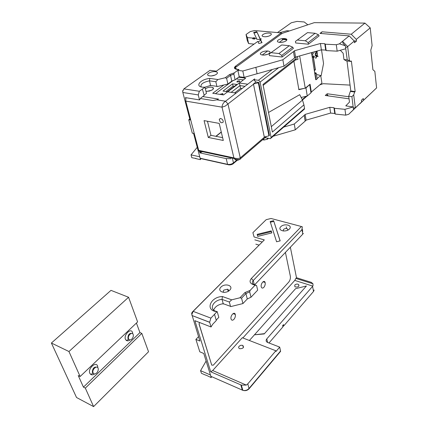 <?xml version="1.0" encoding="UTF-8"?>
<svg xmlns="http://www.w3.org/2000/svg" width="428" height="428" viewBox="0 0 428 428"><rect width="100%" height="100%" fill="white"/><g stroke="black" fill="none" stroke-linecap="round" stroke-linejoin="round"><path stroke-width="0.64" d="M316.501 74.793L317.325 74.638L320.727 75.585L321.92 83.086L311.317 92.057L310.985 92.833L307.261 96.006L305.956 87.975L305.319 88.131L310.075 84.23L311.317 92.057M317.078 78.575L320.727 75.585M312.156 56.721L313.253 56.881L315.185 69.48L314.259 70.165M283.063 39.028L282.459 40.029L279.238 42.415M283.069 39.071L282.865 38.745L283.069 39.071L286.846 39.44M267.741 50.932L262.161 55.068M255.784 67.389L282.855 59.77L293.469 51.595L294.608 57.957L283.989 66.185L257.062 73.787L255.864 67.33L242.804 71.005L244.147 77.393L239.22 76.73L235.111 79.849L231.799 81.106L227.894 84.022L226.599 78.265L230.526 75.371L233.859 74.108L235.111 79.849M227.894 84.022L217.028 86.622L216.632 86.317M211.657 85.584L209.731 85.568M202.385 89.045L204.199 95.465L200.989 97.884L199.512 99.922L198.26 94.925L199.336 91.266L204.964 87.237L206.467 93.4L204.119 95.134M234.442 67.549L235.935 66.458L234.442 67.549M283.063 39.301L286.883 39.686M286.851 39.456L283.079 39.114M236.358 78.918L243.43 79.881M238.562 77.222L245.683 78.185L223.523 94.93L212.727 93.267L223.93 84.942M215.45 93.684L233.415 80.282M205.954 91.282L209.329 91.116L212.475 89.773C213.631 88.853 213.754 88.098 212.86 87.521C210.506 86.766 208.003 87.194 205.349 88.81M202.706 96.568L218.51 99.082L216.777 99.82L212.957 100.543L200.336 98.504M258.127 80.266L253.67 79.662L254.692 78.88L247.742 84.198L239.322 83.021L227.68 91.822L236.133 93.095L225.535 101.222L216.777 99.82M185.864 97.691L185.768 101.104L198.672 150.335L198.87 150.918L201.117 152.384M216.081 136.345L221.308 132.15M258.913 80.485L260.096 82.096L271.106 137.463L270.523 138.656L264.959 137.709M234.474 86.269L233.094 86.071L225.893 91.496M242.088 88.537L240.606 88.318L234.651 92.871M277.494 32.571L291.275 22.775L297.011 21.4L304.228 21.972L307.844 24.797M289.494 30.928L286.969 30.714L279.463 32.742M311.857 52.521L312.183 54.634L313.296 53.837L313.045 52.184M264.285 136.997L268.961 135.853L258.325 82.786L253.44 83.974L264.285 136.997M222.025 94.7L222.678 94.363L222.795 93.561L219.869 94.369M239.541 81.641L239.675 80.913C237.84 80.699 236.925 81.069 236.941 82.026L239.541 81.641M227.279 91.704L223.004 91.062L232.602 83.856L236.866 84.46L227.279 91.704M206.868 91.378L211.796 90.201M315.163 73.991L316.046 79.747L317.137 78.929L316.255 73.177L314.842 73.91L315.741 79.672L316.046 79.747M316.255 73.177L315.661 73.081L314.821 73.755M314.334 70.652L315.393 69.812L313.387 56.806L312.151 56.678M311.52 52.612L311.819 54.554L312.183 54.634M311.819 54.554L314.842 73.91M305.956 87.975L310.075 84.23M268.961 135.853L269.389 135.483L258.779 82.433L258.325 82.786M253.44 83.974L255.944 82.048L258.779 82.433M247.742 84.198L236.133 93.095M299.675 55.934L305.26 88.179L298.664 89.436M295.588 59.941L298 59.353L297.358 56.582M301.178 97.488L307.261 96.006M295.946 56.978L296.197 58.459L262.995 84.46L272.369 132.059L303.939 104.855L304.554 108.584L303.511 109.905M293.902 61.263L298.878 89.564M304.65 88.291L298.937 89.687M232.602 83.856L233.094 86.071M231.157 92.346L240.017 85.605L244.982 86.317M240.606 88.318L239.322 83.021M253.499 84.246L227.964 103.977L225.535 101.222C223.346 102.667 222.18 104.641 222.02 107.15L233.891 157.895C236.256 158.708 238.391 158.713 240.285 157.911L227.964 103.977L225.155 106.128L222.02 107.15L185.768 101.104M220.233 118.503C221.618 118.577 222.608 119.439 223.197 121.097L223.223 122.071C221.351 123.51 220.029 122.622 219.264 119.407L220.233 118.503M219.211 123.398L223.293 140.459L208.297 137.463L204.065 120.616L219.211 123.398M222.619 137.634L210.967 135.339L208.297 137.463M210.967 135.339L207.462 121.242M238.417 159.633L238.99 159.756L240.311 158.927L240.285 157.911L264.761 136.88M239.316 159.478L238.99 159.756C237.107 160.682 235.528 160.275 234.26 158.542L233.891 157.895L198.672 150.335M266.623 136.425L265.66 137.11M315.885 73.118L314.81 73.702M315.848 72.872L314.66 72.728M312.29 57.571L313.253 56.881M253.67 79.662L255.933 82.042M296.197 58.459L295.753 59.813L263.172 85.375M299.777 94.786L302.494 100.066L303.939 104.855M271.304 126.661L302.494 100.066M268.511 112.484L299.734 94.658M320.802 76.072L321.161 75.67L320.786 75.975M321.161 75.67L323.547 63.51L321.519 49.862M313.531 57.732L314.355 57.106L314.291 56.357L311.969 55.512M317.169 55.121L317.469 53.361L316.624 55.437L315.286 54.955L315.404 55.726L316.41 56.031L315.704 57.673L315.821 58.449L316.757 56.159L317.967 56.646L317.854 55.891L316.966 55.57L317.282 53.816M314.826 51.686L315.377 53.596L315.233 54.597L317.153 52.612L317.164 51.034M316.838 51.125L316.479 52.676L316.099 51.328M314.088 56.159L314.366 57.015M313.89 56.138L311.975 55.554M314.355 57.106L313.724 57.791M315.174 54.244L316.891 52.585L316.923 51.098M316.479 52.676L315.864 51.397M316.624 55.437L315.297 55.025M316.757 56.159L315.746 57.962M317.854 55.891L316.709 55.544L316.907 55.089M317.694 56.533L317.592 55.865M262.749 139.769L264.076 140.02L267.505 139.18L267.297 138.153M359.632 103.929L376.603 87.911L374.837 71.332L372.9 69.732L370.792 50.199L372.098 45.603L370.215 27.874L364.934 23.096L314.27 22.652L282.18 33.368L234.993 67.87L237.069 69.277L239.006 69.523L237.85 70.374L239.22 76.73M353.341 107.936L355.336 107.861L351.586 111.569L361.574 102.008L355.336 107.861L353.705 94.882L354.668 92.015L350.318 91.432L348.718 96.198L351.902 96.637L353.491 109.648L348.702 114.281L345.738 115.143L344.957 109.327L334.418 108.3L335.242 114.078L345.738 115.143M335.242 114.078L334.76 113.495L333.936 107.722L329.769 107.321L305.143 114.404L304.255 115.33L305.218 121.071L306.1 120.14L305.143 114.404M329.769 107.321L330.614 113.072L334.76 113.495M330.614 113.072L306.1 120.14M305.218 121.071L295.288 129.812L273.192 136.238M268.442 138.372L267.505 139.18M263.766 55.132L267.275 54.415M269.169 53.447C272.722 50.814 264.718 49.974 261.23 52.59C257.608 55.207 265.638 56.105 269.169 53.447M286.075 40.831C289.467 38.322 281.528 37.594 278.205 40.088C274.749 42.581 282.721 43.362 286.075 40.831M293.431 48.321L282.079 57.015L269.437 55.619L269.142 54.035L281.726 44.956L289.285 45.705L292.634 47.139L293.431 48.321M319.133 35.872L308.401 44.202L295.678 42.982L295.422 41.409L307.497 32.63L315.099 33.277L318.395 34.689L319.133 35.872M242.804 71.005L237.85 70.374M294.608 57.957L295.555 57.085L294.496 50.739L293.538 51.606M294.496 50.739L320.438 43.49L321.369 49.851L325.697 50.087L324.788 43.699L320.438 43.49M324.788 43.699L325.28 44.202L326.19 50.59L337.162 51.173L345.744 48.749L345.599 47.599L347.231 59.888L349.403 60.578L347.643 46.577L354.272 41.083L349.211 35.888L342.528 41.329L343.058 43.41L345.369 45.78L339.431 43.849L342.528 41.329L347.643 46.577L345.68 47.685M337.162 51.173L336.296 44.731L325.28 44.202M336.296 44.731L339.431 43.849M349.211 35.888L319.994 33.405L322.075 31.8L351.249 34.235L356.294 39.408L370.215 27.874M364.934 23.096L351.249 34.235M280.843 42.458L284.005 41.848M263.803 138.704L264.076 140.02M295.288 129.812L294.261 124.029L283.737 127.079M294.261 124.029L304.255 115.33M333.936 107.722L334.418 108.3M348.718 96.198L349.483 102.105L345.77 105.866L353.148 106.952L344.957 109.327M349.061 98.82L325.269 95.471L327.222 93.759L348.793 96.755M350.061 85.097L323.21 83.695L319.759 84.915M289.285 45.705L278.949 53.527L281.79 55.41L292.634 47.139M281.79 55.41L282.079 57.015M281.726 44.956L269.142 54.035M271.352 52.714L278.949 53.527M315.099 33.277L305.33 40.778L308.155 42.607L318.395 34.689M308.155 42.607L308.401 44.202M307.497 32.63L295.422 41.409M297.685 40.066L305.33 40.778M326.19 50.59L325.697 50.087M295.555 57.085L321.369 49.851M244.147 77.393L257.057 73.75M340.292 50.29L343.149 53.222L343.968 59.54L346.418 60.942L350.858 61.418L349.403 60.578M376.603 87.911L359.723 103.94M350.318 91.432L350.81 90.982L346.99 61.001M304.185 115.319L305.148 121.06M293.469 51.595L294.539 57.951M283.989 66.185L282.855 59.77M356.294 39.408L356.492 41.061L354.47 42.741L354.272 41.083M350.858 61.418L351.367 60.985L355.16 91.565L354.668 92.015M361.574 102.008L361.371 100.318L363.276 98.531L363.479 100.222M348.702 114.281L353.491 109.648M353.148 106.952L353.282 107.995M345.369 45.78L345.599 47.599M326.58 95.658L327.393 94.941L327.222 93.759M328.33 95.904L327.393 94.941M353.705 94.882L351.902 96.637M355.16 91.565L350.81 90.982M347.231 59.888L343.968 59.54M356.492 41.061L354.036 40.842M320.706 33.464L322.075 31.8M239.15 346.215L240.852 345.246L242.751 345.359C244.27 347.547 243.227 348.67 239.632 348.713C238.514 348.114 238.353 347.279 239.15 346.215M313.007 285.642L312.681 286.07L294.78 280.41L295.871 278.409L312.959 283.775L313.018 285.685L312.574 286.375L313.531 291.457L314.115 289.965M313.531 291.457L283.769 325.879L282.86 326.222L282.919 326.864L268.982 342.989M211.058 376.399L211.1 376.688M211.234 377.571L211.025 376.389M205.879 375.078L211.239 377.608M206.114 361.034L200.577 370.659L201.411 373.275L205.638 375.137M294.79 285.021C296.048 283.978 297.342 283.812 298.674 284.524C299.215 286.68 297.952 287.439 294.881 286.808L294.79 285.021M224.085 292.426C223.095 291.837 223.009 291.067 223.823 290.104L227.632 289.194L228.552 290.045L228.327 291.249M220.944 287.092C216.525 291.452 225.449 294.608 229.761 290.147C234.089 285.738 225.198 282.721 220.944 287.092M280.789 226.728C277.039 230.424 285.744 232.821 289.382 229.05C293.052 225.315 284.39 223.025 280.789 226.728M211.277 377.619L203.76 353.469L199.796 351.805L195.896 339.409L199.897 341.046L191.83 314.42L193.151 311.354L264.322 239.91L254.082 236.968L252.895 232.661L266.173 219.676L271.031 218.478L301.371 226.514L251.343 278.5C249.262 281.105 249.759 283.095 252.841 284.465L255.067 285.203L250.161 290.382L244.944 292.559L239.98 297.77L231.692 299.83L222.405 296.529C210.116 296.797 204.728 311.006 217.071 311.6L210.892 318.116L209.64 322.236L211.041 326.976L212.695 324.269L216.301 320.492L214.605 314.607L214.209 314.564M271.86 232.896L257.736 236.39L257.158 234.351L271.224 230.874L271.86 232.896M273.604 220.682L280.18 240.873L276.584 241.767L270.154 221.538L273.604 220.682L280.099 240.894M283.309 231.029L283.448 229.488C284.791 228.466 286.15 228.279 287.53 228.927L287.921 230.109M222.405 296.529L222.03 299.402L229.333 302.018L231.692 299.83M216.188 320.107L218.826 317.351L217.189 311.611L216.135 311.349C208.479 309.401 213.347 299.905 222.03 299.402L223.229 303.709L230.505 306.341L229.333 302.018M213.668 310.049C215.091 306.56 218.28 304.447 223.229 303.709L223.924 303.96M230.639 306.625L242.949 303.564L241.558 298.177L245.923 293.581L249.674 291.837L251.017 297.214L257.677 290.12L256.57 285.503L254.013 284.636C252.103 283.614 251.851 282.234 253.264 280.5L301.938 229.649L302.778 234.143L254.612 284.85M239.98 297.77L241.558 298.177M222.667 303.768L223.309 304.003M244.944 292.559L245.923 293.581L247.282 298.963L251.017 297.214M247.282 298.963L242.949 303.564M200.577 370.659L210.458 374.992M270.373 222.234L273.754 221.399M271.796 232.912L271.224 230.874M257.356 235.058L271.379 231.591M255.067 285.203L256.57 285.503M250.161 290.382L249.674 291.837M264.322 239.91L192.097 312.269L191.696 313.644M252.895 232.661L254.082 236.968M254.821 239.862L262.134 241.981M199.555 322.498L199.116 324.007L211.726 365.116L213.305 365.17L288.686 282.159C290.072 280.394 290.628 278.435 290.361 276.295L285.423 252.413M263.83 287.354C265.034 285.829 265.462 284.203 265.114 282.48C264.247 279.243 260.251 283.983 261.305 287.022C261.84 288.312 262.68 288.419 263.83 287.354M233.897 319.374C235.154 317.822 235.619 316.18 235.293 314.446C234.448 311.006 230.013 315.805 231.066 319.047C231.639 320.476 232.586 320.588 233.897 319.374M301.371 226.514L302.312 226.797L301.938 229.649M259.02 245.105L255.821 244.163M264.413 333.658L254.414 334.808L264.424 333.701L306.421 285.979L295.577 288.675L254.714 334.525M264.167 333.942L254.414 334.808M249.396 340.49L254.425 334.851M306.421 285.984L264.178 333.979M214.605 314.607L214.305 314.575M199.459 322.455L199.116 324.007M211.726 365.116L199.02 323.969M302.778 234.143L303.329 233.281M279.869 351.832L280.618 351.318L279.693 347.097L276.012 351.442L275.851 350.773L242.296 337.735L212.679 370.525L246.303 385.088L241.36 385.109L210.726 371.798L194.884 320.674L211.041 326.976M210.726 371.798L212.679 370.525M294.78 280.41L242.863 337.954M290.355 247.218L296.492 277.719L295.871 278.409M286.246 226.808L286.605 228.579M195.896 339.409L198.533 336.659M275.851 350.773L247.78 383.879L246.303 385.088M282.919 326.864L282.635 325.596L283.486 324.617L283.769 325.879M312.681 286.07L313.018 285.685M296.492 277.719L311.247 282.341L312.959 283.775M279.693 347.097L267.42 342.373C265.943 341.49 265.729 340.34 266.778 338.923L312.574 286.375M210.908 376.437L211.555 376.731L211.175 377.154M282.705 325.521L282.86 326.222M282.983 325.2L283.229 326.307M283.379 324.74L283.63 325.847M247.379 37.584L246.041 34.508L247.245 40.451L248.588 43.576L247.379 37.584L252.584 38.081L252.734 38.836L254.815 39.034L254.665 38.279L256.495 38.45L256.639 39.21L260.315 39.563L260.171 38.804L261.305 38.911L260.497 39.488L262.006 42.682L258.806 43.458L257.849 41.388L216.349 71.166L210.004 70.331L183.896 88.88L182.724 91.335L182.831 92.48L198.26 94.925M195.944 158.44L191.808 157.713L191.043 154.872L197.233 147.312M191.043 154.872L199.721 156.787M254.034 44.127L248.588 43.576M246.041 34.508L250.209 31.608L254.553 30.554L281.169 32.892L235.609 66.121C233.72 67.742 234.105 68.817 236.78 69.352L238.717 69.598L234.287 72.862L229.665 74.477L225.203 77.757L217.889 79.533L209.811 78.404C199.004 79.496 194.061 87.81 204.862 87.184M200.432 159.601L200.299 158.906L200.732 158.997L200.39 159.28M195.521 158.542L200.443 159.644M182.911 90.34L182.638 91.469M189.786 118.963L188.759 119.744L192.295 133.162L193.584 133.413L200.299 158.906M221.265 131.974L215.867 136.302M202.476 151.694L199.908 152.898L199.421 151.036M188.759 119.744L190.053 119.984L182.831 92.48M231.045 158.697L226.203 158.606L199.908 152.898M185.677 98.499L185.447 97.621L199.512 99.922M260.497 39.488L260.641 40.253L258.154 42.04M252.734 38.836L254.526 38.402L254.376 37.648L254.665 38.279M252.584 38.081L254.376 37.648M254.815 39.034L254.526 38.402M260.641 40.253L261.813 42.725M256.495 38.45L253.686 32.378L256.773 31.629L260.171 38.804M256.773 31.629L260.315 39.563M254.013 33.079L256.918 32.378M208.704 73.247C204.739 76.018 212.518 77.099 216.391 74.279C220.286 71.487 212.529 70.476 208.704 73.247M262.963 34.556C259.534 36.952 267.158 37.669 270.496 35.24C273.856 32.828 266.264 32.164 262.963 34.556M211.084 76.007L214.835 75.125M265.676 36.792L268.361 36.252M209.811 78.404L209.474 80.828L215.83 81.732L217.889 79.533M201.187 86.873C200.197 84.3 202.963 82.283 209.474 80.828L210.576 85.429L216.916 86.36L215.83 81.732M204.916 87.21L210.576 85.429L210.64 85.702M225.203 77.757L226.599 78.265M234.287 72.862L233.859 74.108M281.169 32.892L282.079 33.443M200.475 159.644L200.138 158.36M136.42 323.044L139.94 332.599L141.818 333.401L85.327 388.105L83.444 387.137L78.244 375.549L80.132 376.506L137.607 321.92L128.566 297.257L68.956 351.527L80.132 376.506M139.94 332.599L83.444 387.137M131.813 339.099C133.108 337.676 133.573 336.162 133.215 334.557C132.284 331.192 127.373 335.547 128.539 338.741C129.219 340.207 130.31 340.33 131.813 339.099M131.979 333.375C129.293 333.059 127.935 334.755 127.908 338.462L129.144 339.655M96.637 373.002C97.98 371.547 98.488 370.011 98.162 368.406C97.279 364.843 91.843 369.268 92.978 372.654C93.7 374.275 94.92 374.388 96.637 373.002M96.926 367.138C94.048 366.694 92.518 368.428 92.346 372.344L93.577 373.623M129.973 339.95C128.625 340.961 127.426 341.121 126.378 340.442C121.509 336.52 132.097 325.558 132.76 333.776M94.572 373.976C93.085 374.987 91.79 375.115 90.699 374.366C85.573 369.99 97.584 358.862 97.814 367.705M85.327 388.105L93.598 406.6L76.526 397.5L51.397 343.031L68.956 351.527M93.598 406.6L148.543 351.741L141.818 333.401M51.397 343.031L110.991 290.361L128.566 297.257M282.983 39.472L286.867 39.836M272.379 69.459L258.512 80.17M310.985 92.833L309.706 84.83M306.159 96.273L302.254 99.601M304.538 108.45L271.106 137.463M260.096 82.096L278.644 67.694M307.272 95.995L306.603 96.461M237.428 69.432L237.069 69.277M210.892 318.116L193.151 311.354L192.097 312.269M254.344 284.764L252.841 284.465M254.296 284.748L253.264 280.5L251.343 278.5M209.667 322.332L191.947 315.495L209.64 322.236M280.591 350.971L249.037 388.453C247.304 390.229 245.239 390.855 242.831 390.331L210.87 376.319M280.618 351.318L249.075 388.795L247.78 383.879M240.825 384.895L242.307 390.138L243.457 390.47M241.36 385.109L242.831 390.331C245.271 391.053 247.357 390.539 249.075 388.795L248.615 389.266M266.778 338.923L267.639 342.47M226.203 158.606L227.584 164.341L200.101 158.226M199.336 91.266L183.896 88.88M236.347 66.88L235.609 66.121M231.799 81.106L230.526 75.371L229.665 74.477M282.207 38.611L282.459 40.029M236.652 160.211L233.538 162.881C231.773 164.175 229.788 164.662 227.584 164.341L228.969 164.919M200.16 158.451L227.659 164.577C229.873 165.192 231.837 164.828 233.554 163.485L232.42 158.141M237.321 160.249L232.736 164.074M239.782 81.395L239.675 80.913M222.924 94.117L222.795 93.561M212.86 87.521L213.219 89.035M220.431 118.492L219.264 119.407M266.387 136.478L240.311 158.922C240.301 160.414 233.624 159.013 234.26 158.542M271.101 138.051L304.485 109.06M302.457 99.997L307.09 96.043M234.255 158.531L198.87 150.918M242.751 345.359L243.366 347.648M298.969 285.99L298.674 284.524M228.199 291.318L227.632 289.194M287.782 230.178L287.53 228.927M263.001 281.79L265.114 282.48M233.046 313.617L235.293 314.446M191.658 313.285L191.83 314.42M302.28 229.135L302.714 231.457M127.908 338.462L128.539 338.741M92.346 372.344L92.978 372.654M128.539 339.399L126.378 340.442M92.988 373.344L90.699 374.366"/></g></svg>
